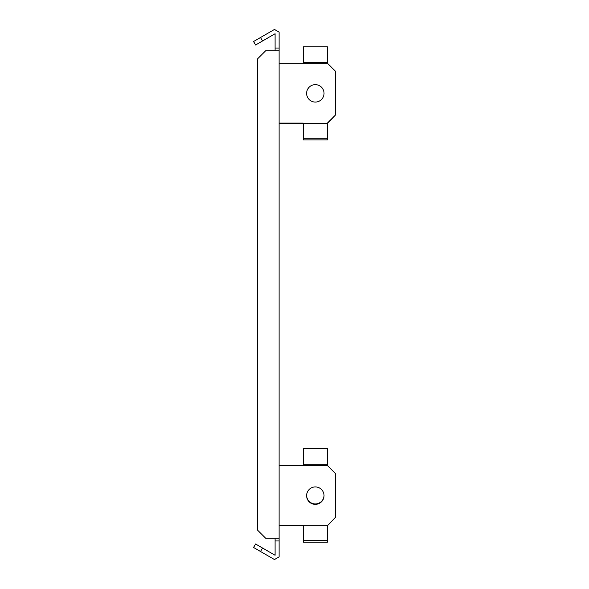 <?xml version="1.0" encoding="UTF-8"?>
<svg xmlns="http://www.w3.org/2000/svg" width="589" height="589" viewBox="0 0 589 589"><rect width="100%" height="100%" fill="white"/><g stroke="black" fill="none" stroke-linecap="round" stroke-linejoin="round"><path stroke-width="0.88" d="M315.321 504.353A8.717 8.717 0 0 0 324.031 495.644A8.717 8.717 0 0 0 315.321 486.926A8.717 8.717 0 0 0 306.604 495.644A8.717 8.717 0 0 0 315.321 504.353M303.247 525.395L289.84 525.395L303.247 525.395L303.247 525.815L327.388 525.815L335.428 517.348L335.428 473.512L327.388 465.472L279.112 465.472L279.112 48.04L275.092 48.04L275.092 50.728M289.84 525.395L279.112 525.395L279.112 465.472M327.388 525.815L327.388 542.189L303.247 542.189L303.247 525.815M327.388 540.562L303.247 540.562M279.112 123.116L303.247 123.116L303.247 123.528L284.48 123.528L284.48 123.116M327.388 138.282L327.388 123.116L335.428 115.069L327.388 123.528L303.247 123.528L303.247 139.91L327.388 139.91L327.388 138.282L303.247 138.282M335.428 115.069L335.428 71.232L327.388 63.185L327.388 62.353L303.247 62.353L303.247 63.185M279.112 123.528L284.48 123.528M327.388 62.353L327.388 46.811L303.247 46.811L303.247 62.353M315.321 102.074A8.717 8.717 0 0 0 324.031 93.356A8.717 8.717 0 0 0 315.321 84.647A8.717 8.717 0 0 0 306.604 93.356A8.717 8.717 0 0 0 315.321 102.074M327.388 63.185L279.112 63.185M324.031 495.43A8.717 8.717 0 0 1 315.321 503.941A8.717 8.717 0 0 1 306.604 495.43M327.388 465.472L327.388 464.22L303.247 464.22L303.247 465.472M327.388 464.22L327.388 448.678L303.247 448.678L303.247 464.22M275.092 538.272L275.092 555.265L262.547 548.02L260.537 551.51L274.467 559.55L279.112 556.87L279.112 540.96L275.092 540.96M279.112 50.728L265.705 50.728L257.658 58.767L257.658 530.233L265.705 538.272L279.112 538.272L279.112 540.96M260.537 37.49L262.547 40.98L255.582 45L253.572 41.517L274.467 29.45L279.112 32.13L279.112 48.04M262.547 40.98L275.092 33.735L275.092 48.04M279.112 538.272L279.112 525.395M260.537 551.51L253.572 547.483L255.582 544L262.547 548.02"/></g></svg>
